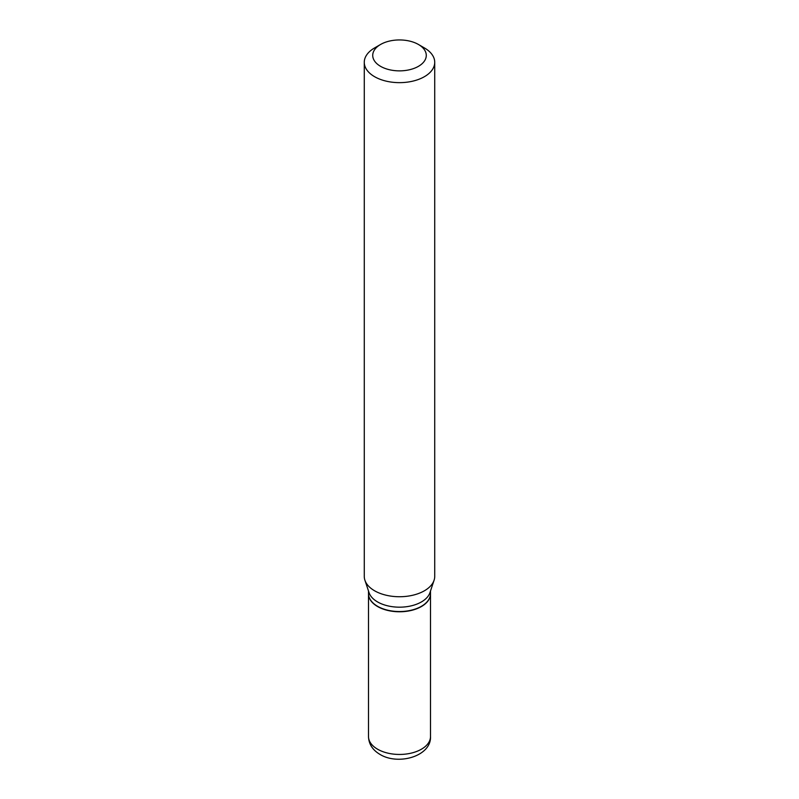 <?xml version="1.0" encoding="UTF-8"?>
<svg xmlns="http://www.w3.org/2000/svg" width="799" height="799" viewBox="0 0 799 799"><rect width="100%" height="100%" fill="white"/><g stroke="black" fill="none" stroke-linecap="round" stroke-linejoin="round"><path stroke-width="1.2" d="M368.499 593.767A31.001 17.898 0 0 0 368.499 593.877A31.001 17.898 0 0 0 377.577 606.531A31.001 17.898 0 0 0 411.365 610.416A31.001 17.898 0 0 0 430.501 593.877A31.001 17.898 0 0 0 430.501 593.767M421.323 606.361A30.722 17.738 0 0 1 421.223 606.421A30.722 17.738 0 0 1 377.777 606.421L377.577 606.301A31.001 17.898 0 0 0 421.423 606.301A31.001 17.898 0 0 0 430.501 593.647L430.501 590.99M380.564 44.474L374.591 47.93A35.226 20.335 0 0 0 364.274 62.312L364.274 576.399A35.226 20.335 0 0 0 364.913 580.244L369.058 592.668A31.001 17.898 0 0 0 377.577 601.937A31.001 17.898 0 0 0 408.589 606.391A31.001 17.898 0 0 0 429.942 592.668L434.087 580.244A35.226 20.335 0 0 0 434.726 576.399L434.726 62.312A35.226 20.335 0 0 0 424.409 47.93L418.436 44.474A26.776 15.461 0 0 0 380.564 44.474A26.776 15.461 0 0 0 380.564 66.337A26.776 15.461 0 0 0 418.436 66.337A26.776 15.461 0 0 0 418.436 44.474L424.409 47.93M364.274 62.312A35.226 20.335 0 0 0 374.591 76.694A35.226 20.335 0 0 0 412.983 81.099A35.226 20.335 0 0 0 434.726 62.312M364.913 580.244A35.226 20.335 0 0 0 374.591 590.781A35.226 20.335 0 0 0 409.827 595.844A35.226 20.335 0 0 0 434.087 580.244M368.499 590.99L368.499 593.647A31.001 17.898 0 0 0 377.577 606.301L377.777 606.421M377.577 749.202A31.001 17.898 0 0 0 411.365 753.087A31.001 17.898 0 0 0 430.501 736.548C431.46 756.194 398.321 765.732 379.915 754.366C372.554 749.971 368.748 744.029 368.499 736.548A31.001 17.898 0 0 0 377.577 749.202M430.501 736.548L430.501 593.877M368.499 736.548L368.499 593.877"/></g></svg>
